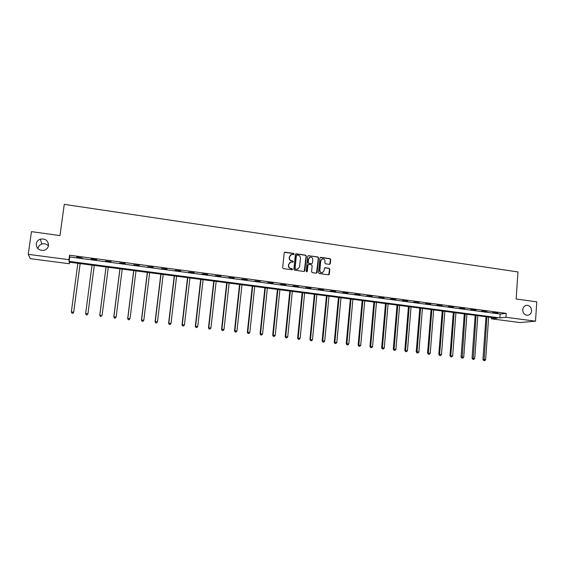 <?xml version="1.0" encoding="UTF-8"?>
<svg xmlns="http://www.w3.org/2000/svg" width="565" height="565" viewBox="0 0 565 565"><rect width="100%" height="100%" fill="white"/><g stroke="black" fill="none" stroke-linecap="round" stroke-linejoin="round"><path stroke-width="0.85" d="M294.082 254.073L293.581 253.424L285.078 252.202L284.195 252.901L282.677 267.683L283.397 268.622L291.928 269.802L292.543 269.3L292.041 268.65L290.94 268.495C289.4 268.121 288.637 267.132 288.644 265.515L288.772 264.286L290.926 262.019L292.847 262.174L293.313 261.68L292.811 261.03L291.717 260.875C290.177 260.493 289.414 259.497 289.421 257.887L289.541 256.658L291.66 254.412L293.623 254.568L294.082 254.073M293.666 254.561L293.362 253.537L284.499 252.35M292.098 269.795L291.822 268.749L290.94 268.495M292.882 262.167L292.592 261.136L291.717 260.875M522.745 309.684C522.886 313.067 524.461 314.938 527.456 315.284C529.85 315.016 531.227 313.554 531.594 310.884C531.439 307.48 529.843 305.616 526.827 305.298C524.461 305.58 523.105 307.042 522.745 309.684M36.231 243.833C36.478 248.649 39.133 250.796 44.204 250.281C46.634 249.483 48.074 247.894 48.519 245.5C48.223 240.563 45.483 238.444 40.306 239.136C38.01 239.97 36.654 241.538 36.231 243.833M48.456 245.874C46.648 243.946 44.437 243.331 41.838 244.031C39.635 244.836 38.328 246.347 37.926 248.551L37.912 248.671M329.473 264.363L330.327 263.664L330.716 259.589L330.017 258.664L320.8 257.343L319.938 258.036L318.519 272.655L319.225 273.573L328.646 274.858L329.324 274.152L329.798 269.208L329.098 268.29L324.967 267.732L324.296 268.439L324.056 270.889L322.241 272.782C320.715 272.718 319.924 271.892 319.861 270.303L320.793 260.684L322.559 258.819C324.105 258.855 324.91 259.674 324.981 261.284L324.826 262.88L325.532 263.806L329.473 264.363M28.25 254.335L31.463 231.643L59.975 235.605L64.262 204.361L517.971 271.949L516.163 298.991L536.75 301.858L535.514 321.174L520.019 322.559L491.31 318.815L497.122 318.201L69.177 262.146L69.326 263.749L30.27 258.65L28.25 254.335L68.944 259.695L69.107 261.376L499.891 317.911L505.95 317.276L535.514 321.174M69.552 255.203L69.7 256.955L500.159 314.055L506.219 313.363L69.552 255.203L68.944 259.695M506.219 313.363L505.95 317.276M306.315 256.079L305.601 255.154L296.237 253.805L295.354 254.504L293.871 269.237L294.584 270.169L303.984 271.468L304.86 270.762L306.315 256.079L305.375 255.267L295.672 253.939M316.52 273.163L318.321 257.951L317.615 257.026L308.335 255.691L317.862 256.92L318.568 257.845L317.142 272.464L316.464 273.17L312.297 272.62L311.583 271.694L312.17 265.741L311.463 264.815L308.815 264.448L307.946 265.147L307.332 271.348L306.852 271.85L307.332 271.348M308.568 255.578L307.699 256.277L306.223 271.2L306.852 271.85M76.734 257.287L82.306 258.028L76.776 257.004M91.184 259.208L96.749 259.66L91.219 258.925M105.493 261.108L111.058 261.56L105.493 261.108M119.681 262.993L125.225 263.445L119.681 262.993M133.736 264.858L139.273 265.317L133.736 264.858M147.67 266.708L153.193 267.167L147.67 266.708M161.477 268.545L166.993 268.997L161.477 268.545M175.164 270.367L180.666 270.819L175.164 270.367M188.724 272.168L194.219 272.62L188.724 272.168M202.171 273.954L207.652 274.406L202.171 273.954M215.498 275.72L220.964 276.172L215.498 275.72M228.712 277.479L234.164 277.931L228.712 277.479M241.806 279.216L247.251 279.668L241.806 279.216M254.787 280.939L260.218 281.391L254.787 280.939M267.662 282.648L273.079 283.1L267.662 282.648M280.417 284.343L285.826 284.795L280.417 284.343M293.073 286.024L298.468 286.476L293.073 286.024M305.616 287.691L311.004 288.143L305.616 287.691M318.053 289.344L323.427 289.796L318.053 289.344M330.384 290.982L335.751 291.434L330.384 290.982M342.616 292.606L347.969 293.058L342.616 292.606M354.742 294.217L360.089 294.669L354.742 294.217M366.77 295.82L372.102 296.265L366.77 295.82M378.698 297.402L384.016 297.847L378.698 297.402M390.528 298.977L395.832 299.422L390.528 298.977M402.259 300.531L407.556 300.976L402.259 300.531M413.891 302.077L419.173 302.522L413.891 302.077M425.431 303.61L430.707 304.055L425.431 303.61M436.879 305.128L442.141 305.573L436.879 305.128M448.236 306.64L453.483 307.085L448.236 306.64M459.5 308.137L464.734 308.582L459.5 308.137M470.673 309.62L475.892 310.065L470.673 309.62M481.754 311.089L486.966 311.534L481.754 311.089M492.751 312.551L497.949 312.996L492.751 312.551M491.402 317.452L491.31 318.815M69.537 262.188L69.326 263.749M69.7 256.955L69.107 261.376M500.159 314.055L499.891 317.911M290.791 254.709L289.541 256.658M291.498 260.981C289.958 260.599 289.195 259.603 289.202 258L289.329 256.771M290.085 262.287L288.772 264.286M290.721 268.594C289.188 268.22 288.418 267.224 288.425 265.614L288.553 264.385M304.253 271.454L306.082 256.192M296.992 255.076L296.378 255.564L295.078 268.488L295.58 269.138L297.36 269.307L299.549 267.04L300.432 258.212C300.439 256.609 299.676 255.62 298.151 255.239L296.992 255.076M296.576 255.189L296.378 255.564M297.925 269.173L295.354 269.237L294.852 268.587L296.159 255.677M308.299 264.561L307.706 265.246L307.099 271.44M312.777 259.582C312.706 257.958 311.887 257.132 310.319 257.103L308.554 258.982L308.215 262.379L308.928 263.304L311.774 263.678L312.445 262.979L312.777 259.582M309.641 257.322L308.554 258.982M311.852 263.671L308.695 263.41L307.981 262.485L308.321 259.088M321.909 259.017L320.793 260.684M322.594 272.711L321.986 272.874C320.468 272.803 319.677 271.984 319.613 270.402L320.546 260.79M328.689 274.851L329.543 269.3L328.844 268.382L324.663 267.838M329.713 264.356L330.461 259.688L329.762 258.77L320.277 257.456M77.857 263.283L71.36 311.873L73.676 312.276L80.166 263.587M72.821 313.25L71.903 313.144L72.829 313.307L73.662 312.141L80.138 263.58M71.91 313.201L71.36 311.873L71.903 313.144M73.676 312.276L72.829 313.307M86.191 314.79L87.102 314.896L86.191 314.79L85.661 313.526L92.031 265.14L85.647 313.66L87.942 313.787L94.291 265.437M87.102 314.896L87.942 313.787L87.095 314.945M86.184 314.839L85.647 313.66M106.036 266.97L99.779 315.291L102.096 315.425L108.311 267.273M106.072 266.977L99.836 315.164L100.33 316.471L101.255 316.52L100.351 316.421M100.33 316.471L99.779 315.291M119.921 268.792L113.791 316.909L116.129 317.043L122.217 269.095M119.992 268.799L113.89 316.781L114.349 318.081L115.281 318.137L114.384 318.031M116.129 317.043L115.281 318.137M114.349 318.081L113.791 316.909M133.679 270.593L127.683 318.505L130.028 318.646L135.988 270.896M133.792 270.607L127.81 318.392L128.241 319.677L129.18 319.734L128.297 319.635M130.028 318.646L129.18 319.734M128.241 319.677L127.683 318.505M147.317 272.379L141.448 320.094L143.814 320.242L149.647 272.683M147.465 272.401L141.61 319.988L142.013 321.259L142.959 321.323L142.083 321.217M143.814 320.242L142.959 321.323M142.013 321.259L141.448 320.094M160.841 274.152L155.085 321.669L157.473 321.817L163.186 274.456M161.025 274.173L155.29 321.563L155.665 322.834L156.618 322.89L155.749 322.792M157.473 321.817L156.618 322.89M155.665 322.834L155.085 321.669M174.239 275.911L168.61 323.229L171.011 323.378L176.605 276.214M174.465 275.939L168.85 323.131L169.196 324.388L170.157 324.451L169.295 324.352M171.011 323.378L170.157 324.451M169.196 324.388L168.61 323.229M187.531 277.648L182.022 324.776L184.43 324.924L189.904 277.959M187.785 277.683L182.29 324.677L182.615 325.934L183.576 325.991L182.721 325.892M184.43 324.924L183.576 325.991M182.615 325.934L182.022 324.776M200.702 279.371L195.306 326.309L197.736 326.464L203.096 279.689M200.992 279.414L195.61 326.217L195.907 327.46L196.881 327.523L196.034 327.425M197.736 326.464L196.881 327.523M195.907 327.46L195.306 326.309M213.761 281.088L208.485 327.834L210.929 327.983L216.169 281.398M214.079 281.13L208.824 327.742L209.092 328.978L210.067 329.042L209.227 328.943M210.929 327.983L210.067 329.042M209.092 328.978L208.485 327.834M226.713 282.783L221.544 329.339L224.001 329.494L229.129 283.1M227.059 282.825L221.918 329.254L222.158 330.483L223.147 330.546L222.306 330.447M224.001 329.494L223.147 330.546M222.158 330.483L221.544 329.339M239.546 284.463L234.496 330.829L236.968 330.991L241.982 284.781M239.934 284.513L234.899 330.751L235.118 331.973L236.106 332.036L235.28 331.938M236.968 330.991L236.106 332.036M235.118 331.973L234.496 330.829M252.28 286.13L247.336 332.312L249.822 332.474L254.73 286.448M252.689 286.187L247.767 332.234L247.964 333.449L248.96 333.512L248.134 333.421M249.822 332.474L248.96 333.512M247.964 333.449L247.336 332.312M264.9 287.783L260.07 333.781L262.563 333.943L267.365 288.108M265.345 287.839L260.529 333.71L260.698 334.911L261.701 334.981L260.889 334.883M262.563 333.943L261.701 334.981M260.698 334.911L260.07 333.781M277.415 289.421L272.69 335.236L275.197 335.405L279.894 289.746M277.888 289.485L273.185 335.172L273.333 336.366L274.336 336.436L273.531 336.337M275.197 335.405L274.336 336.436M273.333 336.366L272.69 335.236M289.824 291.046L285.205 336.684L287.726 336.846L292.317 291.378M290.332 291.116L285.728 336.62L285.855 337.806L286.865 337.877L286.06 337.785M287.726 336.846L286.865 337.877M285.855 337.806L285.205 336.684M302.134 292.663L297.614 338.117L300.149 338.28L304.634 292.988M302.671 292.734L298.172 338.054L298.271 339.233L299.288 339.304L298.49 339.212M300.149 338.28L299.288 339.304M298.271 339.233L297.614 338.117M314.338 294.259L309.924 339.537L312.473 339.706L316.852 294.591M314.903 294.337L310.503 339.48L310.588 340.653L311.605 340.723L310.814 340.631M312.473 339.706L311.605 340.723M310.588 340.653L309.924 339.537M326.443 295.848L322.128 340.942L324.691 341.112L328.971 296.18M327.036 295.926L322.735 340.893L322.799 342.058L323.823 342.129L323.039 342.037M324.691 341.112L323.823 342.129M322.799 342.058L322.128 340.942M338.449 297.416L334.233 342.341L336.804 342.51L340.992 297.748M339.071 297.501L334.868 342.291L334.904 343.449L335.935 343.52L335.158 343.428M336.804 342.51L335.935 343.52M334.904 343.449L334.233 342.341M350.356 298.977L346.239 343.725L348.824 343.901L352.906 299.316M351.006 299.062L346.903 343.675L346.917 344.834L347.948 344.904L347.178 344.812M348.824 343.901L347.948 344.904M346.917 344.834L346.239 343.725M362.165 300.524L358.146 345.095L360.738 345.279L364.729 300.863M362.843 300.615L358.832 345.053L358.824 346.204L359.863 346.274L359.107 346.183M360.738 345.279L359.863 346.274M358.824 346.204L358.146 345.095M373.882 302.063L369.955 346.458L372.554 346.642L376.452 302.395M374.581 302.155L370.668 346.423L370.64 347.56L371.685 347.63L370.93 347.546M372.554 346.642L371.685 347.63M370.64 347.56L369.955 346.458M385.5 303.582L381.665 347.814L384.278 347.991L388.084 303.921M386.227 303.68L382.406 347.779L382.357 348.909L383.402 348.979L382.653 348.895M384.278 347.991L383.402 348.979M382.357 348.909L381.665 347.814M397.026 305.093L393.282 349.149L395.91 349.332L399.617 305.432M397.774 305.192L393.982 350.244L395.034 350.314L394.285 350.229M395.91 349.332L395.034 350.314M393.982 350.244L393.282 349.149M408.46 306.59L404.808 350.484L407.443 350.667L411.059 306.929M409.237 306.689L405.508 351.571L406.567 351.642L405.825 351.557M407.443 350.667L406.567 351.642M405.508 351.571L404.808 350.484M419.802 308.073L416.236 351.797L418.884 351.988L422.415 308.419M420.6 308.179L416.949 352.885L418.001 352.963L417.274 352.878M418.884 351.988L418.001 352.963M416.949 352.885L416.236 351.797M431.053 309.549L427.578 353.111L430.226 353.295L433.673 309.895M431.872 309.655L428.291 354.191L429.351 354.269L428.623 354.184M430.226 353.295L429.351 354.269M428.291 354.191L427.578 353.111M442.211 311.011L438.828 354.403L441.484 354.594L444.846 311.357M443.059 311.124L439.542 355.484L440.608 355.562L439.888 355.477M441.484 354.594L440.608 355.562M439.542 355.484L438.828 354.403M453.285 312.459L449.987 355.696L452.657 355.886L455.927 312.805M454.161 312.579L450.708 356.769L451.774 356.847L451.061 356.762M452.657 355.886L451.774 356.847M450.708 356.769L449.987 355.696M464.275 313.9L461.054 356.974L463.731 357.165L466.923 314.246M465.165 314.02L462.149 358.041L461.782 358.041L462.855 358.118L462.149 358.041M463.731 357.165L462.855 358.118M461.782 358.041L461.054 356.974M475.172 315.327L472.036 358.238L474.727 358.429L477.835 315.68M476.09 315.447L473.145 359.305L472.771 359.305L473.844 359.382L473.145 359.305M474.727 358.429L473.844 359.382M472.771 359.305L472.036 358.238M485.992 316.746L482.934 359.495L485.632 359.693L488.654 317.092M486.924 316.866L484.057 360.562L483.668 360.562L484.749 360.639L484.057 360.562M485.632 359.693L484.749 360.639M483.668 360.562L482.934 359.495M41.838 244.031L40.306 239.136M526.114 305.382L526.827 305.298"/></g></svg>
